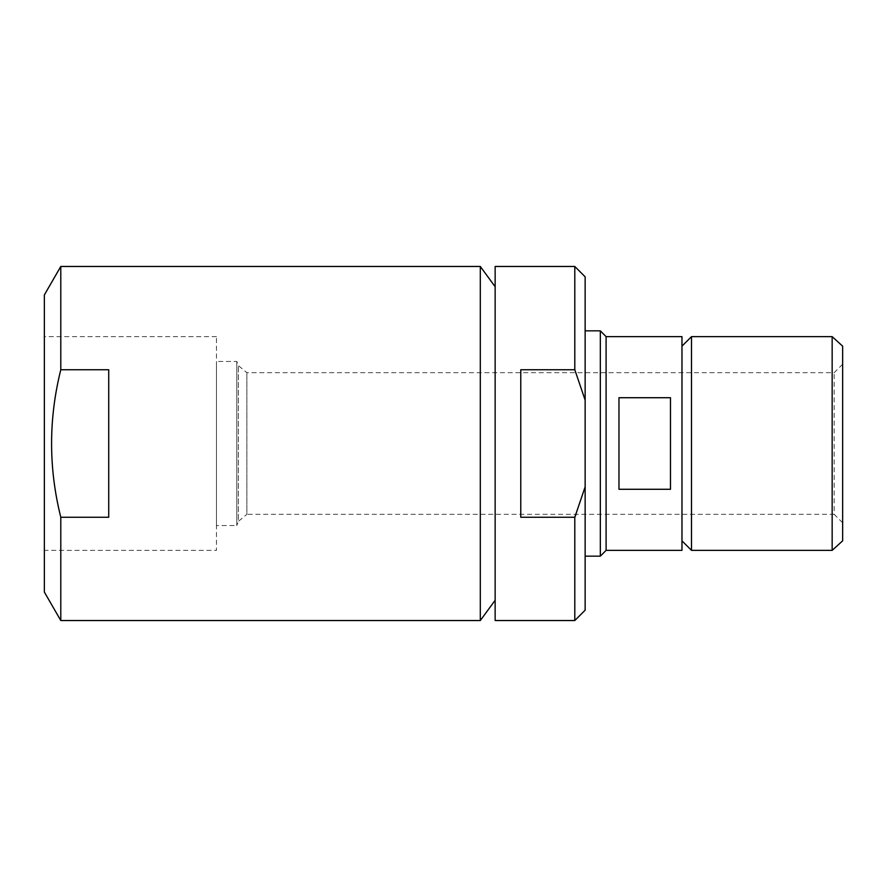 <?xml version="1.0" encoding="UTF-8"?>
<svg xmlns="http://www.w3.org/2000/svg" width="887" height="887" viewBox="0 0 887 887"><rect width="100%" height="100%" fill="white"/><g stroke="black" fill="none" stroke-linecap="round" stroke-linejoin="round"><path stroke-width="0.67" stroke-dasharray="4.43 3.33" d="M574.798 266.466L574.798 369.746L520.769 369.746L520.769 517.254L574.798 517.254L574.798 620.534M585.143 276.811L585.143 400.115L574.798 369.746M60.793 517.254L108.724 517.254L108.724 369.746L60.793 369.746C48.519 418.952 48.519 468.125 60.793 517.254L60.793 620.534M60.793 266.466L60.793 369.746M480.299 266.466L480.299 620.534M44.35 294.939L44.35 592.061M44.35 550.361L44.35 336.639L44.35 550.361L216.472 550.361L216.472 336.639L216.472 550.361M216.472 525.559L216.472 361.441L216.472 525.559L236.796 525.559L236.796 361.441L236.796 525.559L238.359 521.434L238.359 365.566L238.359 521.434L246.863 514.316L246.863 372.684L246.863 514.316L834.179 514.316L834.179 372.684L834.179 514.316L842.65 522.787L842.65 364.213L842.65 522.787M842.65 346.163L842.65 540.837M832.161 336.639L832.161 550.361M691.494 336.639L691.494 550.361M681.97 540.837L681.97 346.163L681.97 540.837M681.97 336.639L681.97 550.361M606.098 336.639L606.098 550.361M670.472 397.72L618.971 397.72L618.971 489.28L670.472 489.28L670.472 397.72M600.333 330.84L600.333 556.16M585.143 556.16L585.143 330.84L585.143 556.16M585.143 400.115L585.143 610.189M575.996 514.316L585.143 486.885M495.146 266.466L495.146 620.534M495.146 600.288L495.146 286.712L495.146 600.288M108.724 369.746L108.724 517.254L108.724 369.746M520.769 369.746L520.769 517.254L520.769 369.746M618.971 397.72L618.971 489.28L618.971 397.72M216.472 336.639L44.35 336.639M842.65 364.213L834.179 372.684L246.863 372.684L238.359 365.566L236.796 361.441L216.472 361.441"/><path stroke-width="1.33" d="M574.798 369.746L585.143 400.115L585.143 486.885L574.798 517.254L520.769 517.254L520.769 369.746L574.798 369.746L574.798 266.466L495.146 266.466L495.146 620.534L574.798 620.534L574.798 517.254L575.996 514.316M585.143 400.115L585.143 276.811L574.798 266.466M60.793 369.746L60.793 266.466L480.299 266.466L480.299 620.534L60.793 620.534L60.793 517.254C48.519 468.125 48.519 418.952 60.793 369.746L108.724 369.746L108.724 517.254L60.793 517.254M60.793 620.534L44.35 592.061L44.35 294.939L60.793 266.466M832.161 550.361L842.65 540.837L842.65 346.163L832.161 336.639L691.494 336.639L691.494 550.361L832.161 550.361L832.161 336.639M681.97 540.837L691.494 550.361M606.098 336.639L606.098 550.361L681.97 550.361L681.97 336.639L606.098 336.639L600.333 330.84L585.143 330.84M618.971 397.72L670.472 397.72L670.472 489.28L618.971 489.28L618.971 397.72M606.098 550.361L600.333 556.16L600.333 330.84M600.333 556.16L585.143 556.16M574.798 620.534L585.143 610.189L585.143 486.885M495.146 600.288L480.299 620.534M681.97 346.163L691.494 336.639M495.146 286.712L480.299 266.466"/></g></svg>
